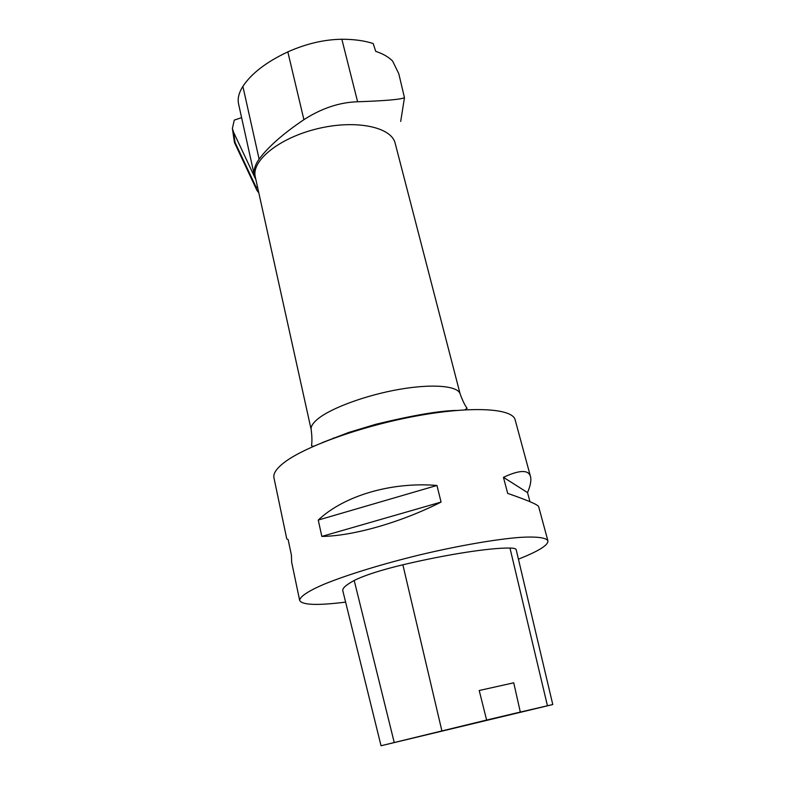 <?xml version="1.0" encoding="UTF-8"?>
<svg xmlns="http://www.w3.org/2000/svg" width="785" height="785" viewBox="0 0 785 785"><rect width="100%" height="100%" fill="white"/><g stroke="black" fill="none" stroke-linecap="round" stroke-linejoin="round"><path stroke-width="1.18" d="M255.91 179.716L254.448 175.791C253.329 170.63 254.88 165.066 259.109 159.11C268.313 146.746 283.238 133.597 303.903 119.673C321.585 108.281 339.483 102.315 357.607 101.765C385.327 100.814 400.939 99.45 404.461 97.683L400.693 121.439M311.213 429.807L255.282 176.9C251.102 160.709 279.431 137.738 317.68 128.661C355.88 119.379 391.558 126.993 395.179 143.312L460.167 394.05C458.322 385.935 433.212 383.502 399.761 389.281C366.359 395.002 330.985 408.014 317.689 419.043C312.715 423.164 310.556 426.755 311.213 429.807C312.047 436.656 312.145 441.926 311.508 445.625L312.695 446.371L314.206 445.998M238.571 103.944C237.413 98.635 238.856 92.767 242.879 86.37C251.406 73.466 266.39 61.966 287.83 51.879C306.209 43.705 324.215 39.495 341.848 39.25C354.015 39.25 364.475 40.683 373.209 43.548L375.721 51.339C382.943 53.763 388.575 56.991 392.598 61.034L398.819 73.79L404.461 97.683M513.743 682.822L520.318 712.064L552.777 704.538L381.039 745.75L486.621 720.051L479.203 690.496L513.743 682.822L479.203 690.496M381.039 745.75L342.829 590.83C342.132 588.397 345.92 584.943 354.202 580.478C364.211 575.425 380.431 570.195 402.862 564.778C447.735 554.2 490.389 547.714 509.975 548.048C513.89 548.097 515.971 548.656 516.196 549.706L552.777 704.538M520.318 712.064L486.621 720.051M345.616 602.115C317.395 605.657 302.078 605.088 299.664 600.407C299.713 596.836 307.573 591.409 323.116 584.629C345.518 575.317 381.402 564.209 419.995 554.828C458.646 545.663 495.659 539.275 519.847 537.391C536.773 536.381 546.242 537.646 547.901 540.806C548.372 544.368 541.454 549.284 527.147 555.564L518.434 559.175M299.664 600.407L291.657 562.197L291.421 555.201L288.134 539.589L286.76 538.863L273.945 477.761C273.092 473.748 276.192 468.91 283.248 463.258C303.363 447.008 361.365 426.01 416.786 415.922C472.285 405.747 512.654 408.396 515.146 419.857L530.513 476.613C528.59 469.587 519.562 469.822 503.44 477.319L507.689 493.392C527.765 500.339 538.088 504.765 538.657 506.678L547.901 540.806M436.951 485.454C391.018 481.686 343.82 495.865 318.259 520.053L321.83 536.41C352.691 536.135 400.929 522.467 441.072 502.076L436.951 485.454L318.259 520.053M529.973 501.703L527.53 492.597C530.464 485.65 531.455 480.322 530.513 476.613M503.44 477.319L527.53 492.597M321.83 536.41L441.072 502.076M258.805 192.825L257.019 190.569L255.92 186.82L257.529 187.036M255.321 178.499L233.567 132.223L235.068 142.448L234.48 142.635L232.38 128.446L233.567 132.223M232.38 128.446L234.273 120.105L241.603 117.642M259.109 159.11L242.879 86.37M394.188 742.325L354.202 580.478M441.857 730.747L402.862 564.778M547.439 705.715L509.975 548.048M333.566 437.951L334.351 437.981M443.26 411.831L443.947 411.458M425.048 414.48C400.134 418.287 375.711 424.155 351.778 432.074M303.903 119.673L287.83 51.879M357.607 101.765L341.848 39.25M235.068 142.448L255.92 186.82M238.561 103.885L254.448 175.791M460.167 394.05C462.532 400.527 464.838 405.266 467.085 408.278L464.857 409.829M456.468 410.437C439.306 410.781 412.419 415.393 375.819 424.283L348.687 432.466L322.007 442.711M256.626 189.715L234.499 142.635"/></g></svg>

